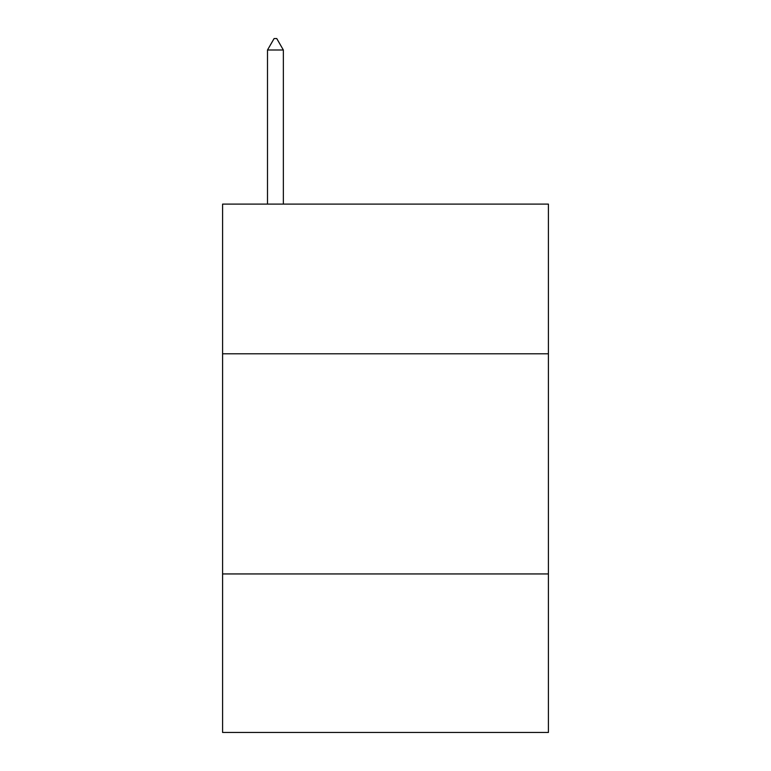 <?xml version="1.0" encoding="UTF-8"?>
<svg xmlns="http://www.w3.org/2000/svg" width="771" height="771" viewBox="0 0 771 771"><rect width="100%" height="100%" fill="white"/><g stroke="black" fill="none" stroke-linecap="round" stroke-linejoin="round"><path stroke-width="1.16" d="M548.412 353.802L548.412 204.103L222.588 204.103L222.588 353.802L548.412 353.802L548.412 732.45L222.588 732.45L222.588 353.802M548.412 573.942L222.588 573.942M283.352 49.999L276.75 38.55L274.11 38.55L267.498 49.999L283.352 49.999L283.352 204.103M267.498 49.999L267.498 204.103"/></g></svg>

